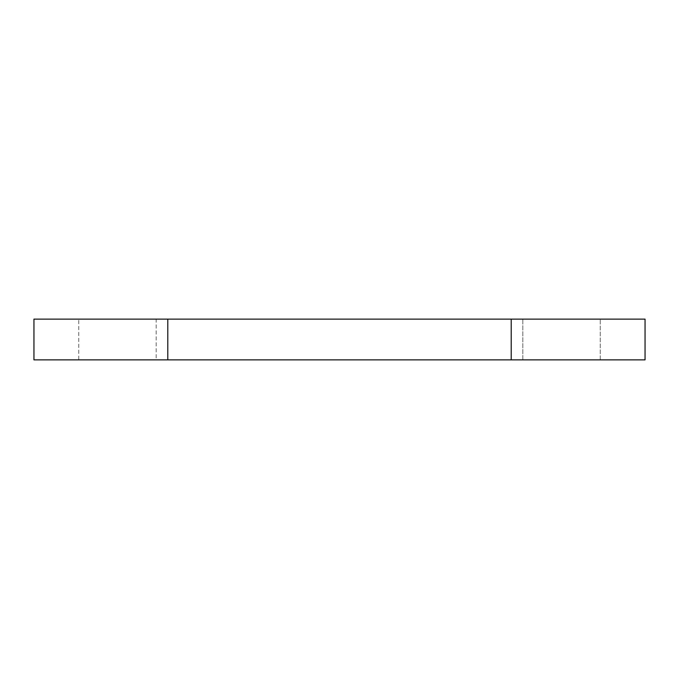 <?xml version="1.0" encoding="UTF-8"?>
<svg xmlns="http://www.w3.org/2000/svg" width="679" height="679" viewBox="0 0 679 679"><rect width="100%" height="100%" fill="white"/><g stroke="black" fill="none" stroke-linecap="round" stroke-linejoin="round"><path stroke-width="0.51" stroke-dasharray="3.4 2.55" d="M645.05 359.87L645.05 319.13L511.211 319.13L511.211 359.87L645.05 359.87M167.789 359.87L167.789 319.13L33.95 319.13L33.95 359.87L511.211 359.87M167.789 319.13L511.211 319.13M156.17 319.13L78.764 319.13L156.17 319.13L156.17 359.87L78.764 359.87L78.764 319.13L78.764 359.87L156.17 359.87L156.17 319.13M522.83 359.87L522.83 319.13L600.236 319.13L522.83 319.13L522.83 359.87L600.236 359.87L522.83 359.87M600.236 359.87L600.236 319.13L600.236 359.87"/><path stroke-width="1.02" d="M33.95 359.87L33.95 319.13L167.789 319.13L167.789 359.87L33.95 359.87M167.789 319.13L511.211 319.13L511.211 359.87L167.789 359.87M511.211 359.87L645.05 359.87L645.05 319.13L511.211 319.13"/></g></svg>
